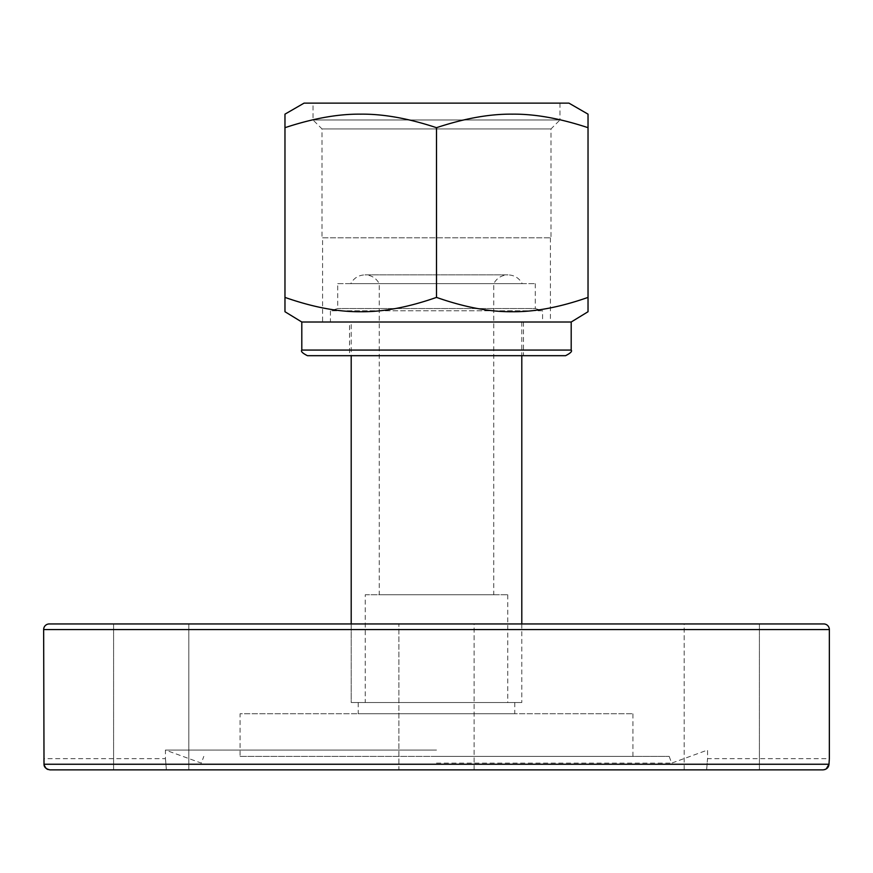 <?xml version="1.0" encoding="UTF-8"?>
<svg xmlns="http://www.w3.org/2000/svg" width="873" height="873" viewBox="0 0 873 873"><rect width="100%" height="100%" fill="white"/><g stroke="black" fill="none" stroke-linecap="round" stroke-linejoin="round"><path stroke-width="0.65" stroke-dasharray="4.37 3.27" d="M49.259 623.944L823.741 623.944M436.5 763.122L671.653 763.122L436.5 763.122M436.5 756.389L669.198 756.389L436.5 756.389M436.5 750.049L165.434 750.049L436.5 750.049M474.104 769.866L474.104 623.944L398.896 623.944L474.104 623.944L398.896 623.944L474.104 623.944L474.104 769.866L398.896 769.866L474.104 769.866L398.896 769.866L398.896 623.944L398.896 769.866L474.104 769.866M702.994 769.866L759.401 769.866L684.192 769.866L740.599 769.866L684.192 769.866L684.192 623.944L759.401 623.944L684.192 623.944L759.401 623.944L684.192 623.944L684.192 769.866M132.401 769.866L188.808 769.866L132.401 769.866M49.914 769.866L706.639 769.866C707.817 755.09 707.817 755.09 706.639 769.866C707.817 755.09 707.817 755.09 706.639 769.866L166.361 769.866C165.183 755.09 165.183 755.09 166.361 769.866C165.183 755.09 165.183 755.09 166.361 769.866L113.599 769.866L113.599 623.944L188.808 623.944L132.401 623.944L188.808 623.944L188.808 769.866L170.006 769.866L188.808 769.866L188.808 623.944M358.214 702.514L514.786 702.514L358.214 702.514L358.214 713.743L514.786 713.743L358.214 713.743M514.786 702.514L514.786 713.743M351.197 623.944L351.197 702.514L521.803 702.514L351.197 702.514L521.803 702.514L351.197 702.514L351.197 623.944L521.803 623.944L351.197 623.944M521.803 623.944L521.803 702.514L521.803 623.944M240.075 756.389L632.925 756.389L240.075 756.389L240.075 713.743L632.925 713.743L240.075 713.743M632.925 756.389L632.925 713.743M823.086 769.866L113.599 769.866L113.599 623.944M826.273 768.895L825.04 769.517M669.198 756.389L671.653 763.122L707.567 750.049L707.567 758.637L829.35 758.637L829.23 760.339M46.727 768.906L44.01 764.246L43.65 758.637L165.434 758.637L165.434 750.049L201.347 763.122L203.802 756.389M49.892 769.866L47.939 769.506M522.25 283.649L436.5 283.649L522.25 283.649C519.151 278.04 514.404 275.115 507.999 274.875L436.5 274.875L507.999 274.875C501.593 275.115 496.846 278.04 493.747 283.649L436.5 283.649L493.747 283.649L493.747 594.764L379.253 594.764L493.747 594.764M337.731 283.649L535.269 283.649L337.731 283.649L337.731 308.54L330.431 310.788L330.431 322.017L542.57 322.017L330.431 322.017M535.269 283.649L535.269 308.54L337.731 308.54L535.269 308.54L542.57 310.788L330.431 310.788L542.57 310.788L542.57 322.017M351.197 322.017L521.803 322.017L351.197 322.017L351.197 355.682M521.803 322.017L521.803 355.682M365.23 594.764L507.77 594.764L365.23 594.764L365.23 702.514L507.77 702.514L365.23 702.514M507.77 594.764L507.77 702.514M350.75 283.649L436.5 283.649L350.75 283.649C353.849 278.04 358.596 275.115 365.001 274.875L436.5 274.875L365.001 274.875C371.407 275.115 376.154 278.04 379.253 283.649L436.5 283.649L379.253 283.649L379.253 594.764M349.516 322.017L523.484 322.017L349.516 322.017L349.516 355.682L523.484 355.682L349.516 355.682M523.484 322.017L523.484 355.682M322.574 237.827L550.427 237.827L322.574 237.827L322.574 322.017L550.427 322.017L322.574 322.017M550.427 237.827L550.427 322.017M313.036 103.134L559.964 103.134L313.036 103.134L313.036 119.972L322.017 128.953L322.017 237.827L550.983 237.827L322.017 237.827M559.964 103.134L559.964 119.972L313.036 119.972L559.964 119.972L550.983 128.953L322.017 128.953L550.983 128.953L550.983 237.827M304.055 103.134L568.945 103.134M284.969 114.156L284.969 127.687C313.014 118.401 338.266 113.894 360.735 114.156C383.203 113.894 408.466 118.401 436.5 127.687C464.534 118.401 489.797 113.894 512.265 114.156C534.734 113.894 559.986 118.401 588.031 127.687L588.031 114.156M284.969 311.726L284.969 297.398C313.014 307.231 338.266 311.999 360.735 311.726C383.203 311.999 408.466 307.231 436.5 297.398C464.534 307.231 489.797 311.999 512.265 311.726C534.734 311.999 559.986 307.231 588.031 297.398L588.031 311.726M571.193 322.017L301.807 322.017M565.584 355.682L307.416 355.682M436.5 297.398L436.5 127.687M284.969 297.398L284.969 127.687M588.031 297.398L588.031 127.687M829.35 629.553L43.65 629.553M44.01 764.246L828.99 764.246M301.807 350.073L571.193 350.073M759.401 769.866L759.401 623.944L759.401 769.866"/><path stroke-width="1.31" d="M829.23 760.339L828.99 764.246L44.01 764.246L43.65 629.553L829.35 629.553L829.35 758.637L828.99 764.246L826.273 768.895M829.35 629.553A5.609 5.609 0 0 0 823.741 623.944L49.259 623.944A5.609 5.609 0 0 0 43.65 629.553M188.808 623.944L113.599 623.944M825.04 769.517L823.086 769.866C826.666 769.397 828.63 767.531 828.99 764.246M44.01 764.246C43.999 767.116 45.963 768.982 49.914 769.866L823.086 769.866M684.192 769.866L702.994 769.866M47.939 769.506L46.727 768.906M351.197 355.682L351.197 623.944M521.803 355.682L521.803 623.944M301.807 322.017L571.193 322.017L588.031 311.726L588.031 114.156L568.945 103.134L304.055 103.134L284.969 114.156L284.969 311.726L301.807 322.017L301.807 350.073C300.628 351.328 302.495 353.194 307.416 355.682L565.584 355.682C570.505 353.194 572.372 351.328 571.193 350.073L301.807 350.073M571.193 322.017L571.193 350.073M588.031 127.687C559.986 118.401 534.734 113.894 512.265 114.156C489.797 113.894 464.534 118.401 436.5 127.687C408.466 118.401 383.203 113.894 360.735 114.156C338.266 113.894 313.014 118.401 284.969 127.687M588.031 297.398C559.986 307.231 534.734 311.999 512.265 311.726C489.797 311.999 464.534 307.231 436.5 297.398L436.5 127.687M436.5 297.398C408.466 307.231 383.203 311.999 360.735 311.726C338.266 311.999 313.014 307.231 284.969 297.398"/></g></svg>

